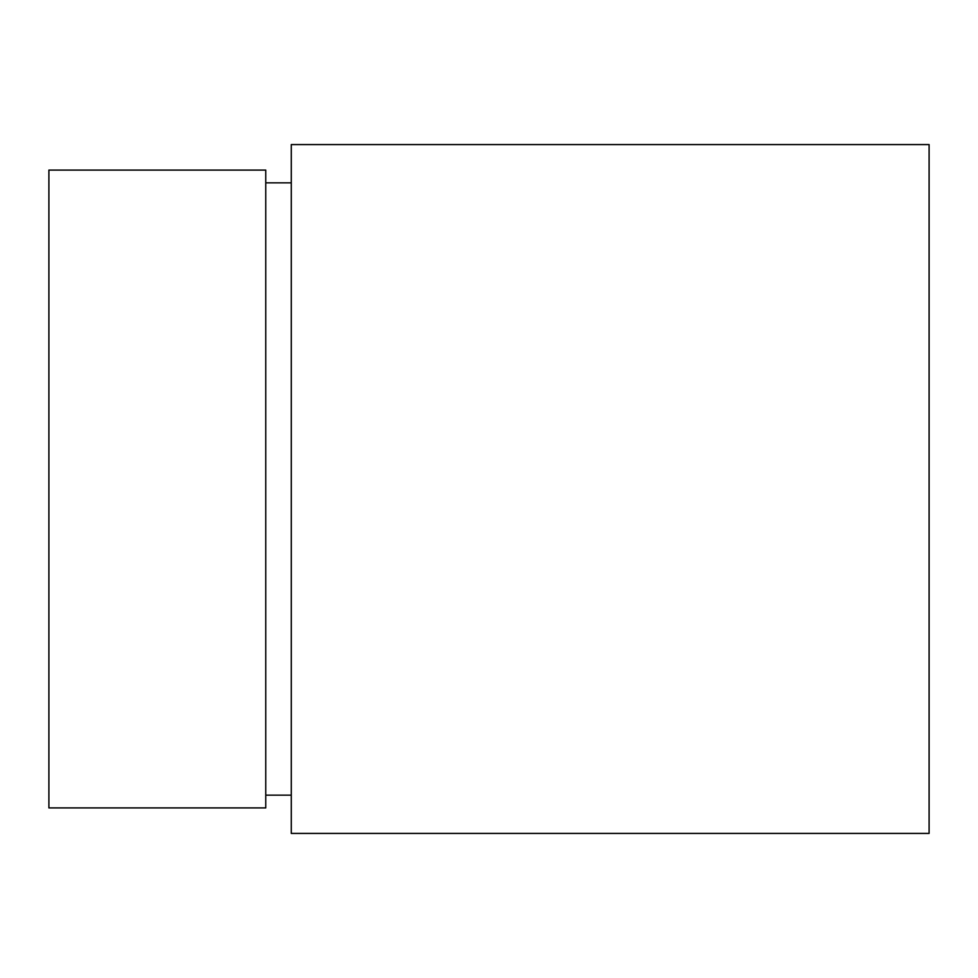 <?xml version="1.0" encoding="UTF-8"?>
<svg xmlns="http://www.w3.org/2000/svg" width="978" height="978" viewBox="0 0 978 978"><rect width="100%" height="100%" fill="white"/><g stroke="black" fill="none" stroke-linecap="round" stroke-linejoin="round"><path stroke-width="1.47" d="M291.273 489L291.273 833.427L929.1 833.427L929.1 144.573L291.273 144.573L291.273 489M48.9 489L48.9 807.914L265.759 807.914L265.759 170.086L48.9 170.086L48.9 489M291.273 182.849L265.759 182.849M291.273 795.151L265.759 795.151"/></g></svg>
